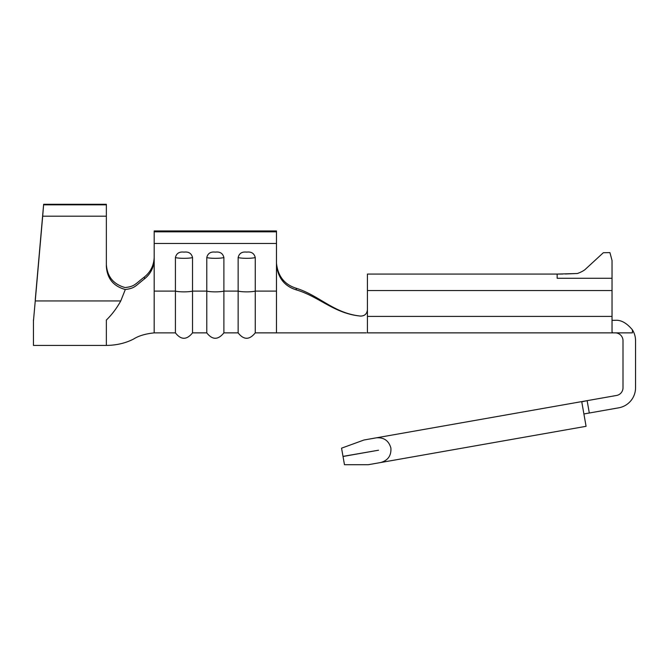 <?xml version="1.0" encoding="UTF-8"?>
<svg xmlns="http://www.w3.org/2000/svg" width="669" height="669" viewBox="0 0 669 669"><rect width="100%" height="100%" fill="white"/><g stroke="black" fill="none" stroke-linecap="round" stroke-linejoin="round"><path stroke-width="1" d="M206.78 257.548C207.808 253.35 210.66 251.544 215.334 252.121C220.009 251.544 222.861 253.35 223.889 257.548A9.408 1.321 180 0 1 215.334 258.326A9.408 1.321 180 0 1 206.78 257.548L206.78 332.869C212.382 340.069 218.086 340.069 223.889 332.869L238.139 332.869C243.742 340.069 249.445 340.069 255.249 332.869L276.481 332.869L276.481 264.715M238.139 257.548C239.168 253.35 242.019 251.544 246.694 252.121C251.368 251.544 254.22 253.35 255.249 257.548A9.408 1.321 180 0 1 246.694 258.326A9.408 1.321 180 0 1 238.139 257.548L238.139 332.869M175.42 257.548C176.449 253.35 179.3 251.544 183.975 252.121C188.65 251.544 191.501 253.35 192.53 257.548A9.408 1.321 180 0 1 183.975 258.326A9.408 1.321 180 0 1 175.42 257.548L175.42 332.869C181.023 340.069 186.726 340.069 192.53 332.869L206.78 332.869M557.152 274.198L557.152 278.271L612.035 278.271L612.035 260.467L609.927 252.623L603.346 252.723L585.793 268.879C583.719 271.213 576.854 273.989 576.686 273.529L557.152 274.073L367.423 274.073L367.423 309.822C366.938 313.945 364.647 316.027 360.566 316.086C333.982 313.552 319.389 296.727 296.4 289.911C284.576 286.29 277.936 277.911 276.489 264.79M380.711 462.522L368.351 464.704L344.468 464.704L343.021 456.475L378.537 450.212L343.005 456.392L341.558 448.163L363.995 440.001L587.131 400.656L581.762 401.826L586.077 426.312L380.711 462.522C388.02 460.423 391.407 455.581 390.88 447.996C388.781 440.679 383.939 437.292 376.354 437.819M615.162 332.869A7.844 7.844 0 0 1 623.006 340.713L623.006 387.752A7.836 7.836 0 0 1 616.525 395.471L587.131 400.656L589.305 413.007L618.708 407.822A20.388 20.388 0 0 0 635.55 387.752L635.55 340.713A20.388 20.388 0 0 0 632.414 329.85C626.677 322.96 620.932 319.79 615.162 320.326M612.035 278.271L612.035 331.924M612.035 270.201L612.035 275.896M612.035 320.326L615.171 320.326C620.899 319.774 626.652 322.951 632.414 329.85L632.414 332.869L612.787 332.869L612.026 331.924M612.035 316.404L367.423 316.404L367.423 332.869L612.787 332.869M589.305 413.007L583.903 413.96M360.566 316.086L360.524 316.061C364.63 316.027 366.93 313.945 367.423 309.839L367.423 332.869M276.481 263.176C277.878 276.155 284.417 284.501 296.099 288.214C319.28 295.372 333.764 313.36 360.524 316.061M296.099 288.214L296.4 289.911M276.481 231.834L154.188 231.834L154.188 230.956L276.481 230.956L276.481 264.79M154.188 231.834L154.179 332.869L154.188 291.09L154.179 332.869L154.188 291.09L175.42 291.09A9.408 1.321 0 0 0 183.975 291.86A9.408 1.321 0 0 0 192.53 291.09L206.78 291.09A9.408 1.321 0 0 0 215.334 291.86A9.408 1.321 0 0 0 223.889 291.09L238.139 291.09A9.408 1.321 0 0 0 246.694 291.86A9.408 1.321 0 0 0 255.249 291.09L255.249 332.869M223.889 257.548L223.889 332.869M192.53 257.548L192.53 332.869M276.481 291.09L255.249 291.09L255.249 257.548M154.188 243.466L276.481 243.466M144.429 278.931L144.395 276.983L144.429 278.931C134.996 286.24 134.929 288.289 125.312 289.501C113.504 286.29 107.182 278.613 106.363 266.463L106.363 216.187L42.691 216.187L43.644 204.296L35.248 299.871M144.086 277.25C134.87 284.275 134.728 286.508 125.061 287.545C134.636 286.533 134.929 284.266 144.086 277.25M144.395 276.983C150.492 272.099 153.753 265.61 154.188 257.532M154.188 259.539C153.837 267.391 150.684 273.772 144.721 278.672M120.763 300.941L35.248 300.941L33.45 321.045L33.45 345.413L106.363 345.413L106.363 320.05C111.982 314.555 116.782 308.183 120.763 300.941L125.312 289.501M43.644 204.296L106.363 204.296L106.363 216.187M125.061 287.545C113.395 284.258 107.165 276.59 106.363 264.548C107.174 276.598 113.404 284.266 125.061 287.545M33.45 321.045L33.45 319.824M106.363 204.831L43.644 204.831M35.248 300.941L42.691 216.187M367.423 290.538L612.035 290.538M557.67 274.073L562.713 274.031M565.364 273.981L576.686 273.529C576.854 273.989 583.719 271.213 585.793 268.879M276.489 332.878L366.336 332.869M106.864 345.413C116.807 345.229 125.73 343.097 133.641 339.016C138.575 335.855 145.424 333.806 154.188 332.878L175.42 332.869"/></g></svg>
